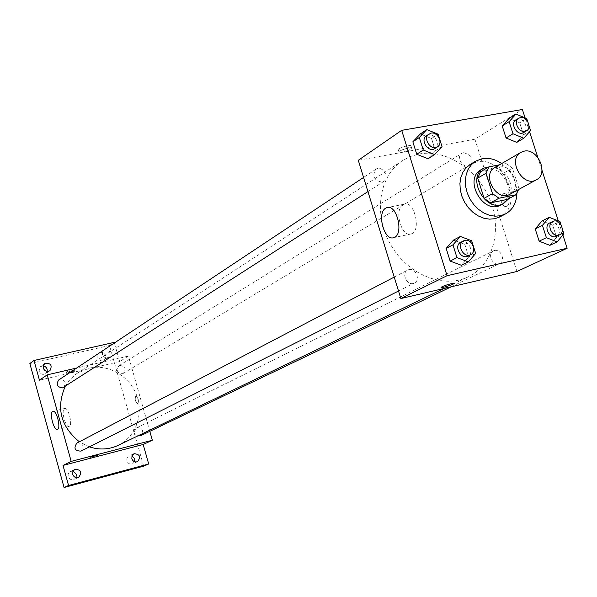 <?xml version="1.0" encoding="UTF-8"?>
<svg xmlns="http://www.w3.org/2000/svg" width="597" height="597" viewBox="0 0 597 597"><rect width="100%" height="100%" fill="white"/><g stroke="black" fill="none" stroke-linecap="round" stroke-linejoin="round"><path stroke-width="0.45" stroke-dasharray="2.98 2.24" d="M494.831 167.548L497.935 166.384C511.517 162.996 522.412 188.309 509.913 194.264M518.89 188.301L512.435 168.145L506.069 163.556L497.622 168.451L503.943 172.996L510.331 192.988L518.89 188.301L518.599 189.518M506.069 163.556L499.525 164.809M503.943 172.996L512.435 168.145M497.622 168.451L480.63 171.735M510.331 192.988L507.487 199.376M508.711 198.711C511.495 193.995 511.972 188.555 510.129 182.383C506.532 172.914 500.39 167.556 491.719 166.302M481.07 169.712L485.257 168.145C495.361 167.421 502.711 172.69 507.316 183.958C509.823 193.518 507.696 200.502 500.943 204.92M501.644 163.571C511.562 171.212 516.651 181.175 516.912 193.465M470.309 164.391L476.787 161.936C503.793 155.324 524.942 205.301 499.935 216.883M563.889 233.785L556.576 237.293L549.844 245.337L556.576 237.293L552.658 225.144L542.016 220.95L552.658 225.144L559.941 221.554M475.667 253.434L468.757 256.911L461.466 265.307L468.757 256.911L464.809 244.337L453.548 240.061L464.809 244.337L471.682 240.77M562.874 235.009L558.329 220.92M541.986 170.272L537.83 157.384M529.561 131.743L525.091 117.885M530.584 130.594L523.569 134.795L516.771 142.392L523.569 134.795L519.718 122.855L509.069 118.415L519.718 122.855L526.703 118.564M442.026 146.631L435.422 150.854L428.056 158.765L435.422 150.854L431.534 138.497L420.281 133.959L431.534 138.497L438.101 134.183M516.957 271.486L474.906 139.22L522.382 109.505M502.987 193.928C498.54 196.017 501.89 208.092 506.428 206.353C511.428 205.159 508.316 191.891 503.465 193.727L502.987 193.928C498.54 196.017 501.883 208.092 506.428 206.353C511.42 205.159 508.308 191.891 503.465 193.727L502.98 193.928M419.221 153.981C446.489 148.929 478.055 169.839 490.092 200.182C502.39 230.427 492.958 265.008 468.175 276.851C443.265 289.194 407.318 274.516 390.363 244.128C373.11 213.905 379.117 175.54 402.557 160.6L410.535 156.459L419.221 153.981M474.906 139.22L358.29 160.272M408.938 269.583C415.773 267.68 420.848 280.187 414.385 283.03C407.617 286.844 400.639 273.322 407.684 270.045L408.938 269.583M494.458 250.501C500.943 248.68 505.868 261.001 499.674 263.568C493.249 267.038 486.712 253.8 493.398 250.874L494.458 250.501M463.488 152.698C471.234 154.698 473.13 158.906 469.182 165.317C463.205 169.317 455.615 156.795 461.899 153.302L463.488 152.698M381.916 182.175L383.707 181.466C390.386 177.57 382.08 164.735 375.826 169.294C371.849 176.018 373.879 180.316 381.916 182.175M401.341 150.041C406.273 148.914 409.49 147.571 410.997 146.011C412.214 143.877 398.848 147.705 398.296 149.653L401.341 150.041M402.05 152.317C406.982 151.19 410.199 149.854 411.714 148.295C412.93 146.175 399.565 150.004 399.005 151.944L402.05 152.317M441.086 287.441L441.146 287.291C442.81 286.202 446.123 285.008 451.093 283.724L454.041 283.426M403.072 204.689L404.132 204.211C414.415 200.062 421.758 231.412 411.094 233.964C401.445 237.793 393.714 209.495 403.072 204.689M65.185 386.468L69.648 379.99L75.297 374.655L77.409 373.17L89.132 368.17C108.139 363.685 129.37 375.901 136.534 395.124C143.892 414.281 135.788 436.959 118.161 445.369M89.401 446.862L79.349 441.795M63.745 387.386C66.663 381.908 65.021 379.416 58.804 379.901M137.743 435.944C133.922 433.482 133.594 430.765 136.743 427.788L137.497 427.512C143.049 428.616 144.078 431.355 140.594 435.743M119.893 365.386C125.221 366.349 126.377 369.006 123.355 373.356C117.4 373.558 115.87 371.058 118.766 365.857L119.893 365.386M76.879 443.086L77.752 442.75C83.453 443.802 84.52 446.593 80.968 451.116M149.81 431.325L128.43 356.081L76.662 368.043M143.661 466.145L109.527 345.506L114.228 342.38M128.43 356.081L119.669 361.566L114.393 342.976M135.735 396.095C134.676 399.408 135.37 401.982 137.803 403.811C139.026 400.654 138.377 398.065 135.855 396.05L135.735 396.095C134.676 399.408 135.362 401.982 137.803 403.811C139.026 400.654 138.37 398.072 135.847 396.05L135.735 396.095M119.669 361.566L39.447 380.192M68.968 371.737L74.14 369.849C71.692 369.856 69.065 370.565 66.267 371.976L68.968 371.737M69.364 373.162L74.543 371.274C72.088 371.282 69.468 371.991 66.663 373.401L69.364 373.162M90.057 457.295L97.968 455.048M64.416 408.572L64.663 408.46C68.386 406.803 73.095 425.683 69.14 426.415C65.558 427.989 60.864 410.206 64.416 408.572M102.453 354.551L102.505 351.991L103.99 350.051C109.9 349.633 111.482 352.036 108.751 357.275C105.915 358.484 103.818 357.573 102.453 354.551M109.527 345.506L29.85 363.528M73.021 471.13L70.394 471.421L69.073 472.428L68.14 474.324L68.207 476.488C69.364 479.287 71.319 480.272 74.073 479.428L75.991 477.6M43.215 365.879L40.536 366.595L39.044 371.065C40.469 374.2 42.663 375.08 45.626 373.715L47.193 371.438M105.639 355.805C104.274 352.782 102.184 351.894 99.356 353.133L97.878 355.058L97.826 357.596C99.177 360.595 101.259 361.498 104.072 360.297L105.579 358.357L105.639 355.805M131.982 455.824L129.071 455.929L128.056 456.608L126.848 458.772L126.93 460.914C128.049 463.63 129.922 464.608 132.556 463.854L134.586 461.742M426.489 135.638L428.437 134.87C435.153 133.295 440.728 145.228 434.832 148.563M435.422 150.854L431.534 138.497M460.735 242.292L462.041 241.822C469.152 239.867 474.578 253.128 467.861 256.068M468.757 256.911L464.809 244.337M528.964 125.557L527.591 121.303M515.995 119.796L517.636 119.176C524.032 117.669 529.412 129.527 523.696 132.527M523.569 134.795L519.718 122.855M562.381 229.099L560.986 224.77M549.815 222.89L550.904 222.509C557.628 220.651 562.889 233.681 556.479 236.33M556.576 237.293L552.658 225.144M411.714 148.295L410.997 146.011M399.005 151.944L398.296 149.653M404.132 204.211L387.826 207.457M411.094 233.964L393.781 237.613M444.026 288.478L468.175 276.851M77.409 373.17L402.557 160.6M375.826 169.294L363.573 177.436M383.707 181.466L367.939 191.615M451.235 286.799L499.674 263.568M136.743 427.788L493.398 250.874M123.355 373.356L469.182 165.317M118.766 365.857L461.899 153.302M398.527 291.023L414.385 283.03M394.236 277.075L407.684 270.045M74.543 371.274L74.14 369.849M66.663 373.401L66.267 371.976M64.663 408.46L53.036 411.288M69.14 426.415L57.394 429.34M133.997 453.69L129.071 455.929M137.511 461.675L132.556 463.854M103.99 350.051L99.356 353.133M108.751 357.275L104.072 360.297M44.76 363.573L40.536 366.595M49.887 370.752L45.626 373.715M74.909 469.272L70.394 471.421M78.625 477.346L74.073 479.428"/><path stroke-width="0.9" d="M524.054 151.175C537.867 147.772 549.091 173.757 536.39 179.794C522.994 188.033 506.928 159.563 520.897 152.347L524.054 151.175M536.39 179.794L509.913 194.264C496.711 202.361 481.078 174.652 494.831 167.548L520.897 152.347M516.039 194.734L507.487 199.376L490.518 202.853L484.115 198.308L477.712 178.115L486.048 173.257L492.525 193.622L498.973 198.219L516.039 194.734L518.599 189.518M499.525 164.809L488.98 166.832L486.048 173.257M477.712 178.115L480.63 171.735L488.98 166.832M491.719 166.302L483.824 168.093C465.69 177.555 486.279 214.039 503.756 203.398L508.711 198.711M503.756 203.398L500.943 204.92C483.495 215.539 462.966 179.167 481.07 169.712L483.824 168.093M484.115 198.308L492.525 193.622M490.518 202.853L498.973 198.219M516.912 193.465C516.48 202.995 512.689 209.808 505.54 213.927L500.517 215.748L495.032 216.196L489.339 215.241L483.734 212.92L478.473 209.338L473.831 204.674L470.033 199.152L467.272 193.055L465.675 186.667L465.332 180.316L466.242 174.309L468.361 168.951L471.578 164.481L475.734 161.123L482.242 158.66C488.816 157.556 495.286 159.198 501.644 163.571M505.54 213.927L499.935 216.883L494.928 218.703L489.465 219.159L483.801 218.211L478.219 215.905L472.981 212.353L468.369 207.719L464.585 202.226L461.839 196.159L460.265 189.809L459.921 183.495L460.832 177.518L462.951 172.182L466.16 167.735L470.309 164.391L475.734 161.123M560.986 224.77L559.941 221.554L549.24 217.323L542.016 220.95L535.218 228.95L539.143 241.188L549.844 245.337L557.143 241.882L563.889 233.785L562.381 229.099M460.354 236.457L453.548 240.061L446.175 248.404L450.138 261.068L461.466 265.307L468.346 261.882L475.667 253.434L471.682 240.77L460.354 236.457L452.959 244.845L456.959 257.606L468.346 261.882M525.091 117.885L522.382 109.505L401.691 130.333L447.063 275.702L567.15 248.262L562.874 235.009M558.329 220.92L541.986 170.272M537.83 157.384L529.561 131.743M527.591 121.303L526.703 118.564L515.995 114.087L509.069 118.415L502.211 125.96L506.062 137.989L516.771 142.392L523.77 138.22L530.584 130.594L528.964 125.557M426.78 129.594L420.281 133.959L412.848 141.817L416.736 154.257L428.056 158.765L434.631 154.578L442.026 146.631L438.101 134.183L426.78 129.594L419.318 137.497L423.243 150.026L434.631 154.578M401.691 130.333L358.29 160.272L400.841 298.537L516.957 271.486L567.15 248.262M400.841 298.537L447.063 275.702M385.729 208.152L386.774 207.666C396.923 203.54 404.303 235.084 393.781 237.613C384.259 241.427 376.498 212.95 385.729 208.152M451.093 283.732L453.981 283.568C453.138 284.776 439.72 288.672 441.146 287.299C442.81 286.202 446.123 285.015 451.093 283.732M454.041 283.426L453.981 283.568C453.25 284.657 441.026 288.329 441.086 287.441M444.026 288.478L118.161 445.369C109.005 449.623 99.415 450.123 89.401 446.862M79.349 441.795C60.678 426.348 55.961 407.9 65.185 386.468M363.573 177.436L58.804 379.901C55.849 384.386 57.081 387.057 62.498 387.916L367.939 191.615M451.235 286.799L140.594 435.743L137.743 435.944M398.527 291.023L80.968 451.116C74.767 450.922 73.401 448.243 76.879 443.086L394.236 277.075M76.662 368.043L47.185 374.849L71.177 461.391L152.347 440.243L149.81 431.325M114.393 342.976L114.228 342.38L33.992 360.469L29.85 363.528L64.073 487.495L143.661 466.145L148.69 463.996L143.168 444.489L152.347 440.243M33.992 360.469L39.447 380.192L47.185 374.849M64.073 487.495L68.558 485.48L148.69 463.996M71.177 461.391L63.013 465.421L68.558 485.48M52.67 411.423L52.909 411.318C56.558 409.676 61.282 428.624 57.394 429.34C53.879 430.9 49.178 413.049 52.67 411.423M63.013 465.421L143.168 444.489M95.319 455.548L97.96 455.071L90.057 457.295L95.319 455.548M97.968 455.048L90.057 457.295M131.847 458.712L132.019 455.735L133.997 453.69C139.959 454.213 141.131 456.877 137.511 461.675C134.862 462.444 132.974 461.451 131.847 458.712M72.715 474.376L72.901 471.376L74.909 469.272C81.102 469.652 82.334 472.346 78.625 477.346C75.849 478.197 73.879 477.204 72.715 474.376M43.26 368.08L43.312 365.551L44.76 363.573C50.857 362.872 52.566 365.267 49.887 370.752C46.909 372.125 44.7 371.237 43.26 368.08M75.991 477.6L76.319 474.331L73.021 471.13M47.193 371.438L47.163 369.207L46.491 367.789L45.051 366.461L43.215 365.879M134.586 461.742L134.743 458.847L131.982 455.824M437.482 146.855L434.832 148.563C428.385 153.168 419.684 139.705 426.489 135.638L431.071 133.116C437.795 131.549 443.392 143.519 437.482 146.855C431.027 151.466 422.303 137.967 429.116 133.892M420.281 133.959L412.848 141.817L419.318 137.497M412.848 141.817L416.736 154.257L423.243 150.026M416.736 154.257L428.056 158.765M470.637 254.665L467.861 256.068C460.839 260.038 453.414 245.688 460.735 242.292L464.802 240.382C471.921 238.427 477.361 251.725 470.637 254.665C463.608 258.643 456.16 244.248 463.488 240.852M453.548 240.061L446.175 248.404L452.959 244.845M446.175 248.404L450.138 261.068L456.959 257.606M450.138 261.068L461.466 265.307M515.995 114.087L509.114 121.661L513.002 133.773L523.77 138.22M526.517 130.825L523.696 132.527C517.524 136.668 509.495 123.392 515.995 119.796L520.442 117.437C526.845 115.937 532.248 127.825 526.517 130.825C520.338 134.974 512.286 121.661 518.793 118.064M509.069 118.415L502.211 125.96L509.114 121.661M502.211 125.96L506.062 137.989L513.002 133.773M506.062 137.989L516.771 142.392M549.24 217.323L542.427 225.367L546.382 237.688L557.143 241.882M559.426 234.919L556.479 236.33C549.844 239.927 542.889 225.905 549.815 222.89L553.829 221.054C560.568 219.203 565.844 232.27 559.426 234.919C552.777 238.524 545.8 224.457 552.74 221.442M542.016 220.95L535.218 228.95L542.427 225.367M535.218 228.95L539.143 241.188L546.382 237.688M539.143 241.188L549.844 245.337M387.826 207.457L386.774 207.666"/></g></svg>
